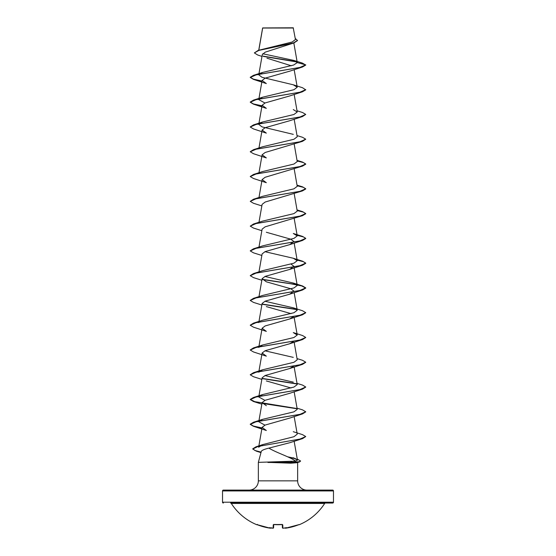 <?xml version="1.0" encoding="UTF-8"?>
<svg xmlns="http://www.w3.org/2000/svg" width="556" height="556" viewBox="0 0 556 556"><rect width="100%" height="100%" fill="white"/><g stroke="black" fill="none" stroke-linecap="round" stroke-linejoin="round"><path stroke-width="0.83" d="M285.013 527.964A0.417 0.417 -5 0 0 285.436 528.179L285.951 528.158A55.371 55.35 -0 0 0 298.384 524.843L299.239 524.718A0.417 0.417 0 0 1 298.85 524.676M299.239 524.718A55.475 55.475 0 0 0 324.69 503.43L231.31 503.43A55.475 55.475 0 0 0 256.761 524.718L257.616 524.843A55.371 55.35 -0 0 0 270.049 528.158L256.955 524.614L270.049 528.158L271.036 527.804L270.563 528.179A0.417 0.417 5 0 0 270.987 527.964M270.563 528.179L270.577 528.033A40.581 19.217 -36.7 0 1 269.5 527.623A40.581 21.336 33.8 0 0 271.314 528.033L271.411 528.047A55.412 55.204 0 0 0 272.635 528.179L273.149 528.158L273.232 524.843L274.073 524.586A55.371 49.769 0 0 0 281.927 524.586L282.768 524.843L282.851 528.158L283.365 528.179A55.412 55.204 -0 0 0 284.589 528.047L284.686 528.033A40.581 21.336 -33.8 0 0 286.5 527.623A40.581 19.217 36.7 0 1 285.423 528.033L285.436 528.179M333.475 490.934L222.525 490.934A0.834 0.834 0 0 1 223.359 490.1L332.641 490.1A0.834 0.834 0 0 1 333.475 490.934L333.475 502.214A0.834 0.834 0 0 1 332.641 503.048L230.608 503.048A0.834 0.834 0 0 1 231.31 503.43M332.641 503.048L325.392 503.048A0.834 0.834 0 0 0 324.69 503.43M223.359 503.048A0.834 0.834 0 0 1 222.525 502.214L333.475 502.214M261.987 56.413L257.636 54.974L254.356 52.903L258.22 50.387L292.192 42.006L295.445 39.539L293.22 27.8L262.64 27.939M293.429 28.008L262.661 28.036L258.818 50.207M306.891 490.1A9.243 9.243 0 0 1 297.648 480.857L258.352 480.857A9.243 9.243 0 0 1 249.109 490.1M268.902 448.115C264.267 449.248 261.723 450.353 261.285 451.437L258.352 462.363L295.584 461.132C290.552 457.136 276.603 452.855 268.902 448.115L289.968 442.659L302.603 438.601L258.144 446.412L252.744 449.019L256.344 451.159L261.042 452.341M258.352 462.363L258.352 480.857M297.648 462.474L297.648 480.857M267.929 462.363L290.871 463.19L296.744 462.731L299.594 461.932L292.637 462.467L290.712 461.473M222.525 490.934L222.525 502.214M270.577 528.033L271.008 527.804M284.992 527.804L285.423 528.033M284.686 528.033L283.365 528.186L284.686 528.033M254.356 52.903L258.853 50.408L293.992 42.923L265.219 52.153L262.3 54.606L258.762 74.838L262.717 72.405L293.624 65.045L297.251 62.592L293.839 60.423L262.766 53.751M266.95 58.192L291.302 65.775M293.839 60.416L302.325 63.057L305.737 65.073L302.506 66.998L289.669 71.189L265.156 78.146L262.112 80.46L266.331 83.581L253.494 79.383L261.98 81.225M264.948 103.013L258.762 99.621L262.71 97.182L293.936 89.718L297.238 87.229L293.29 84.797L302.506 87.723L305.737 89.85L302.506 91.775L289.669 95.966L265.163 102.923L262.112 105.244L266.331 108.357L253.494 104.167L261.98 106.008M302.506 116.551L289.669 120.749L265.163 127.699L262.112 130.021L266.331 133.134L253.494 128.943L250.263 127.018L256.156 124.405L302.506 116.551L305.737 114.425L299.858 117.038L253.494 124.891L250.269 126.914M302.506 141.335L265.163 152.483L262.112 154.797L266.324 157.918L253.501 153.72L250.263 151.795L256.156 149.182L302.506 141.335L305.737 139.202L299.858 141.822L253.494 149.668L250.269 151.698M302.499 166.112L265.163 177.26L262.112 179.581L266.324 182.695L253.501 178.504L250.263 176.579L256.156 173.958L302.499 166.112L305.737 164.187L303.493 162.595L297.133 160.997M297.133 185.773L303.493 187.372L305.737 188.97L302.499 190.896L265.163 202.043L262.112 204.358L258.978 222.303M297.133 210.557L303.493 212.149L305.737 213.747L302.499 215.672L265.163 226.82L262.112 229.135L258.978 247.086M266.324 232.255L290.837 239.205L293.888 241.526L289.676 244.64L265.156 251.597L262.112 253.918L258.978 271.863M291.052 264.079L293.888 266.31L289.676 269.424L265.163 276.381L262.112 278.695L266.331 281.809L290.844 288.766L293.888 291.087L289.669 294.2L265.17 301.157L262.112 303.479L258.762 322.633M266.331 306.592L291.052 313.64M293.797 316.461L289.669 318.984L265.156 325.941L262.112 328.255L266.331 331.369L253.501 327.178L250.263 325.26L256.142 322.64L302.499 314.793L305.73 312.764M293.811 341.238L289.669 343.761L265.163 350.718L262.112 353.032L266.331 356.153L253.501 351.962L250.263 350.037L256.142 347.417L302.499 339.57L305.73 337.541M293.811 366.022L289.669 368.538L265.163 375.495L262.112 377.816L258.762 396.97L262.717 394.538L293.943 387.066L297.238 384.578L294.159 366.981M266.331 380.929L291.052 387.977M305.73 387.101L302.506 389.124L289.669 393.321L265.163 400.278L262.112 402.593L266.345 405.713M305.73 411.878L302.506 413.907L289.662 418.105L265.163 425.055L262.112 427.369L266.331 430.49L253.494 426.292L261.98 428.141M295.584 461.132L297.453 460.146L293.207 457.699M262.112 427.369L258.644 447.226L262.953 444.529L293.999 436.696L297.238 434.139L294.159 416.541M264.948 425.145L258.762 421.747L262.71 419.314L293.929 411.85L297.238 409.362L294.159 391.765M264.948 400.369L258.762 396.97M293.283 382.146L264.948 375.585M262.112 353.032L258.762 372.193L262.717 369.754L293.936 362.29L297.238 359.802L294.159 342.204M293.276 357.369L264.948 350.808M258.762 347.41L262.71 344.977L293.929 337.513L297.238 335.025L293.29 332.585L302.499 335.511L305.737 337.443L299.851 340.057L253.501 347.903L250.269 349.932M293.29 307.809L302.499 310.734L305.737 312.66L299.851 315.273L253.501 323.126L262.71 320.2L293.936 312.729L297.238 310.241L293.29 307.809L264.948 301.248M297.099 284.679L302.499 285.958L305.737 287.883L299.851 290.496L253.501 298.343L262.71 295.424L293.936 287.952L297.238 285.464L293.29 283.032L264.948 276.471M297.099 259.902L302.499 261.174L305.737 263.099L299.858 265.719L253.501 273.566L262.71 270.64L293.929 263.176L297.238 260.688L293.29 258.255L264.948 251.687M253.501 248.782L262.71 245.863L293.936 238.392L297.231 235.904L293.29 233.471L302.499 236.397L305.737 238.322L299.858 240.936L253.501 248.782L250.276 250.812M297.022 209.918L302.499 211.614L305.737 213.539L299.858 216.159L253.501 224.005L262.703 221.086L293.943 213.615L297.231 211.127M297.022 185.134L302.499 186.837L305.737 188.762L299.858 191.375L253.501 199.229L262.703 196.303L293.929 188.838L297.231 186.343M297.022 160.357L302.499 162.06L305.737 163.978L299.858 166.598L253.501 174.445L262.71 171.526L293.936 164.055L297.231 161.567M253.494 149.668L262.71 146.742L293.943 139.271L297.231 136.79M293.29 134.357L262.057 126.886L258.762 124.398L262.71 121.966L293.929 114.501L297.231 112.006L293.29 109.574M293.29 84.797L262.057 77.326L258.762 74.838M296.994 61.994L263.335 56.385M293.992 42.923L297.523 40.56L295.25 38.413M296.716 61.737L263.002 56.114M258.22 50.387L293.561 42.861L297.523 40.352M262.717 72.405L253.494 75.331L299.851 67.484L305.737 64.864L297.251 62.592M302.506 66.998L256.149 74.845L250.263 77.465L253.494 79.383M302.506 91.775L256.156 99.621L250.263 102.241L253.494 104.167M302.499 190.896L256.149 198.742L250.263 201.355L253.501 203.281L261.841 205.915M302.499 215.672L256.149 223.519L250.263 226.139L253.501 228.064L261.841 230.698M297.133 235.334L303.493 236.932L305.737 238.524L302.499 240.456L256.149 248.303L250.263 250.916L253.501 252.841L261.841 255.475M297.133 260.118L303.493 261.709L305.737 263.308L302.499 265.233L256.142 273.079L250.263 275.7L253.501 277.625L261.841 280.252M262.314 279.522L290.934 283.803L301.748 285.944L305.737 288.084L302.499 290.01L256.142 297.863L250.263 300.476L253.501 302.401L261.841 305.035M262.314 304.299L296.89 309.623M305.73 362.324L302.506 364.347L256.142 372.2L250.263 374.813L253.494 376.739L261.841 379.373M262.314 378.636L296.89 383.967M302.506 389.124L256.142 396.977L250.263 399.597L253.494 401.515L261.841 404.149M262.314 403.42L296.89 408.743M302.506 413.907L256.142 421.754L250.263 424.374L253.494 426.292M293.269 431.699L302.506 434.632L305.737 436.557L302.603 438.601M288.425 457.157L295.959 458.853M297.099 458.992L300.608 461.014L299.594 461.932M253.494 75.331L250.263 77.256L253.376 79.14L262.015 81.03M305.737 89.641L299.858 92.261L253.494 100.115L250.263 102.033L253.376 103.923L262.015 105.807M297.022 110.797L302.506 112.5L305.737 114.425M297.022 135.581L302.506 137.283L305.737 139.202M253.501 174.445L250.269 176.474M253.501 199.229L250.263 201.355M253.501 224.005L250.263 226.139M253.501 273.566L250.276 275.595M262.189 279.293L296.605 284.582M253.501 298.343L250.269 300.372M262.189 304.069L296.605 309.365M253.501 323.126L250.269 325.156M297.022 358.592L302.499 360.295L305.737 362.22L299.844 364.833L253.501 372.687L250.269 374.709M262.189 378.414L296.605 383.703M297.022 383.369L302.506 385.072L305.737 386.997L299.844 389.617L253.494 397.464L250.263 399.389L254.752 401.661L296.605 408.479M297.022 408.153L302.506 409.855L305.737 411.781L299.844 414.394L253.494 422.24L250.263 424.165L253.376 426.056L262.015 427.939M305.737 436.557L299.809 439.115L256.01 446.795L252.744 448.81L254.947 450.478L261.091 452.146M287.647 456.81L294.979 458.38M300.608 461.014L299.865 461.64L292.637 462.258L267.811 462.258M267.929 462.467L292.637 462.467L290.871 463.19M230.608 503.048L325.392 503.048M282.316 524.642L282.399 527.755L282.316 524.642M273.684 524.642L273.601 527.755A0.417 0.41 -178.5 0 1 273.149 528.158M285.555 528.2L299.045 524.614L285.951 528.158L284.964 527.804M282.406 527.839L282.399 527.755A0.417 0.41 -1.5 0 0 282.851 528.158M282.344 524.607A0.417 0.389 -1.5 0 0 282.768 524.843M282.316 524.468L274.073 524.586M273.656 524.607A0.417 0.389 -178.5 0 1 273.232 524.843M271.446 527.804L272.635 528.186L271.411 528.054M262.627 27.974L258.735 50.228M293.832 42.979L297.238 62.46M294.159 69.632L297.238 87.229M262.112 80.46L258.762 99.621M294.159 94.409L297.238 112.006M262.112 105.244L258.762 124.398M294.159 119.186L297.238 136.79M262.112 130.021L258.978 147.965M294.159 143.969L297.238 161.567M262.112 154.797L258.978 172.749M294.159 168.746L297.238 186.343M262.112 179.581L258.978 197.526M294.159 193.53L297.238 211.127M294.159 218.306L297.238 235.904M294.159 243.083L297.238 260.688M293.888 266.31L297.238 285.464M262.112 278.695L258.978 296.647M294.159 292.644L297.238 310.241M294.159 317.42L297.238 335.025M262.112 328.255L258.978 346.2M262.112 402.593L258.762 421.747M294.145 441.235L297.453 460.146M260.966 452.612L256.344 451.159M289.676 244.64L302.499 240.456M289.676 269.424L302.499 265.233M289.669 294.2L302.499 290.01M289.669 318.984L302.499 314.793M289.669 343.761L302.499 339.57M289.669 368.545L302.506 364.347M262.953 444.529L256.01 446.795M262.717 419.314L253.494 422.24M262.717 394.538L253.494 397.464M262.717 369.754L253.501 372.687M262.71 344.977L253.501 347.903M293.29 283.032L302.499 285.958M293.29 258.255L302.499 261.174M262.71 121.966L253.494 124.891M262.71 97.182L253.494 100.115M282.962 528.2L282.399 527.755M281.927 524.621L273.684 524.468M273.601 527.755L272.635 528.186L273.601 527.755M256.761 524.718L257.289 524.51M257.352 524.391L256.955 524.614M274.073 524.621L273.587 524.676"/></g></svg>

